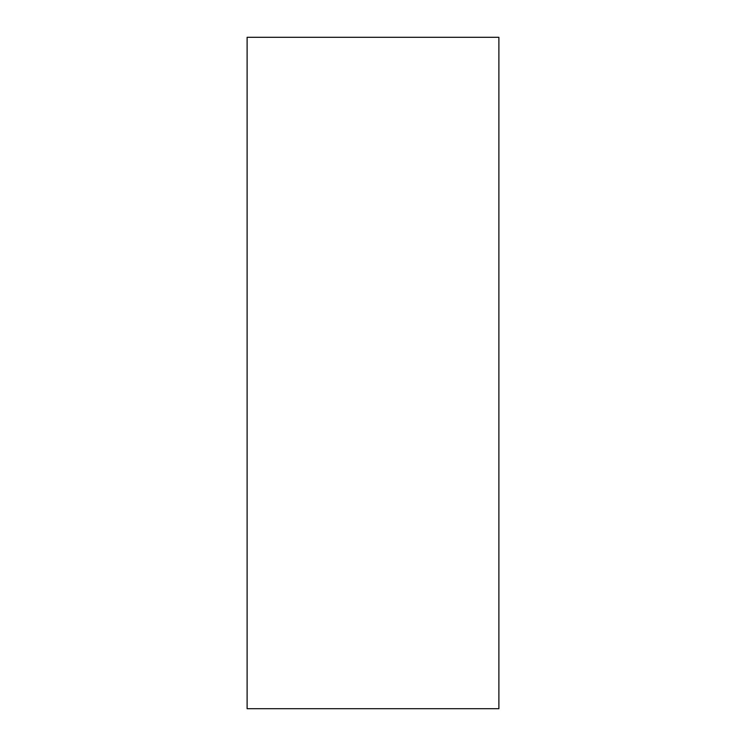 <?xml version="1.0" encoding="UTF-8"?>
<svg xmlns="http://www.w3.org/2000/svg" width="746" height="746" viewBox="0 0 746 746"><rect width="100%" height="100%" fill="white"/><g stroke="black" fill="none" stroke-linecap="round" stroke-linejoin="round"><path stroke-width="1.12" d="M247.113 37.3L247.113 708.7L498.887 708.7L498.887 37.3L247.113 37.3"/></g></svg>
